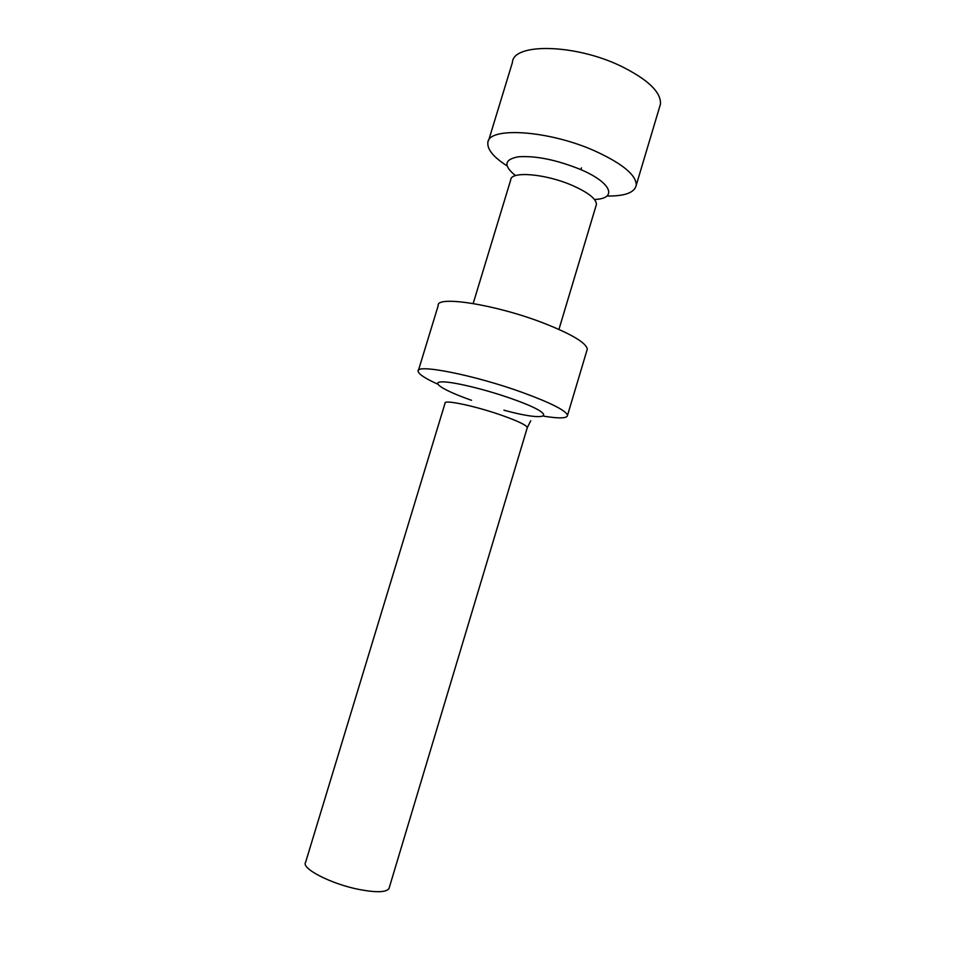 <?xml version="1.0" encoding="UTF-8"?>
<svg xmlns="http://www.w3.org/2000/svg" width="965" height="965" viewBox="0 0 965 965"><rect width="100%" height="100%" fill="white"/><g stroke="black" fill="none" stroke-linecap="round" stroke-linejoin="round"><path stroke-width="1.45" d="M488.519 140.781L512.427 62.448C512.946 42.894 574.609 43.739 620.748 66.03C647.865 79.432 661.109 92.097 660.482 104.039L659.553 107.115M507.035 165.871C493.778 157.331 487.385 149.708 487.844 142.977C487.434 126.415 548.47 130.022 595.176 151.095C622.618 163.736 636.309 175.099 636.249 185.184C634.68 192.626 624.898 196.245 606.913 196.028M418.424 370.391L438.194 305.64C435.866 295.206 495.624 304.47 543.464 323.046C571.606 334.119 586.213 342.816 587.299 349.125L586.841 350.645M437.857 384.203C425.263 378.521 418.701 374.227 418.147 371.32C415.034 363.383 474.273 374.951 522.572 392.514C551.003 402.948 565.985 410.547 567.529 415.324C567.311 418.424 559.374 418.714 543.705 416.168M527.192 428.014L527.336 427.507C526.311 425.095 517.879 421.066 502.029 415.408C475.697 406.084 443.357 399.269 445.058 403.189L305.603 862.288C300.803 868.367 331.128 884.049 359.209 889.489C376.133 892.685 386.048 892.396 388.967 888.632L389.293 887.51M515.503 175.618C503.187 165.666 504.176 159.382 518.482 156.776C535.901 155.642 556.479 159.84 580.23 169.358C611.906 182.65 617.902 198.778 594.464 199.466M473.176 303.505L510.714 179.924C510.461 170.889 545.358 173.652 572.124 185.352C588.192 192.481 596.298 198.838 596.43 204.411L596.032 205.75M471.535 400.294C446.035 391.404 430.897 382.695 440.824 381.923C450.329 380.994 484.514 389.04 511.957 398.81C560.231 415.746 550.014 422.779 503.923 410.197M636.249 185.184L660.482 104.039M567.529 415.324L587.299 349.125M530.738 420.8L527.336 427.507L388.967 888.632M558.94 329.403L596.43 204.411M580.906 169.647L581.437 167.886"/></g></svg>

